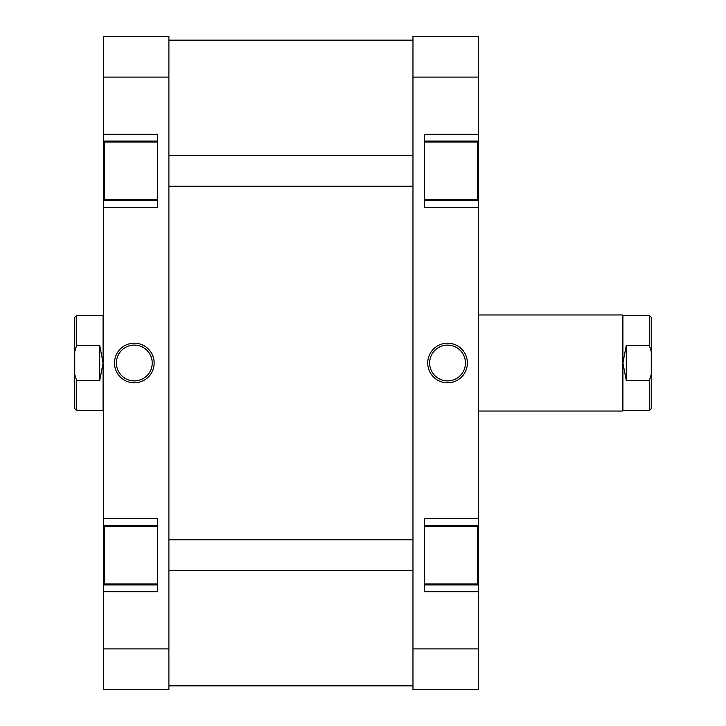 <?xml version="1.0" encoding="UTF-8"?>
<svg xmlns="http://www.w3.org/2000/svg" width="726" height="726" viewBox="0 0 726 726"><rect width="100%" height="100%" fill="white"/><g stroke="black" fill="none" stroke-linecap="round" stroke-linejoin="round"><path stroke-width="1.09" d="M424.492 141.997L477.345 141.997L477.345 199.65L424.492 199.65M424.492 526.35L477.345 526.35L477.345 584.003L424.492 584.003M447.561 382.82A19.82 19.82 0 0 1 427.732 363A19.82 19.82 0 0 1 447.561 343.18A19.82 19.82 0 0 1 467.381 363A19.82 19.82 0 0 1 447.561 382.82M447.561 345.095A17.905 17.905 0 0 0 429.656 363A17.905 17.905 0 0 0 447.561 380.905A17.905 17.905 0 0 0 465.457 363A17.905 17.905 0 0 0 447.561 345.095M424.492 584.965L478.307 584.965L478.307 648.89L412.967 648.89L412.967 36.3L478.307 36.3L478.307 134.31L424.492 134.31L424.492 207.337L478.307 207.337L478.307 141.035L424.492 141.035M478.307 207.337L478.307 518.663L424.492 518.663L424.492 591.69L478.307 591.69M478.307 134.31L478.307 141.035M478.307 518.663L478.307 525.388L424.492 525.388M478.307 584.965L478.307 525.388M478.307 648.89L478.307 689.7L412.967 689.7L412.967 648.89M412.967 77.11L478.307 77.11M424.492 200.612L478.307 200.612M157.37 584.003L104.526 584.003L104.526 526.35L157.37 526.35M157.37 199.65L104.526 199.65L104.526 141.997L157.37 141.997M134.31 343.18A19.82 19.82 0 0 1 154.13 363A19.82 19.82 0 0 1 134.31 382.82A19.82 19.82 0 0 1 114.49 363A19.82 19.82 0 0 1 134.31 343.18M134.31 380.905A17.905 17.905 0 0 0 152.215 363A17.905 17.905 0 0 0 134.31 345.095A17.905 17.905 0 0 0 116.405 363A17.905 17.905 0 0 0 134.31 380.905M157.37 141.035L103.564 141.035L103.564 77.11L168.904 77.11L168.904 689.7L103.564 689.7L103.564 591.69L157.37 591.69L157.37 518.663L103.564 518.663L103.564 584.965L157.37 584.965M103.564 518.663L103.564 207.337L157.37 207.337L157.37 134.31L103.564 134.31M103.564 591.69L103.564 584.965M103.564 207.337L103.564 200.612L157.37 200.612M103.564 141.035L103.564 200.612M103.564 77.11L103.564 36.3L168.904 36.3L168.904 77.11M168.904 648.89L103.564 648.89M157.37 525.388L103.564 525.388M651.267 351.62L651.267 408.638L649.343 410.562L649.343 380.569L626.284 380.569L626.284 345.431L622.917 363L622.917 315.438L649.343 315.438L649.343 345.431L651.267 351.62L651.267 317.362L649.343 315.438M478.307 411.043L622.436 411.043L622.436 314.957L478.307 314.957M622.917 315.438L622.436 314.957M626.284 380.569L622.917 363L622.917 410.562L622.436 411.043M74.733 408.638L74.733 374.38L76.657 380.569L76.657 410.562L74.733 408.638M103.564 411.043L103.083 410.562L103.083 315.438L76.657 315.438L76.657 345.431L99.716 345.431L103.083 363L99.716 380.569L76.657 380.569M103.083 315.438L103.564 314.957M76.657 345.431L74.733 351.62L74.733 374.38M74.733 351.62L74.733 317.362L76.657 315.438M99.716 345.431L99.716 380.569M649.343 345.431L626.284 345.431M651.267 374.38L649.343 380.569M412.967 186.201L168.904 186.201M412.967 155.446L168.904 155.446M412.967 570.554L168.904 570.554M412.967 539.799L168.904 539.799M168.904 40.148L412.967 40.148M168.904 685.852L412.967 685.852M103.083 410.562L76.657 410.562M622.917 410.562L649.343 410.562"/></g></svg>
